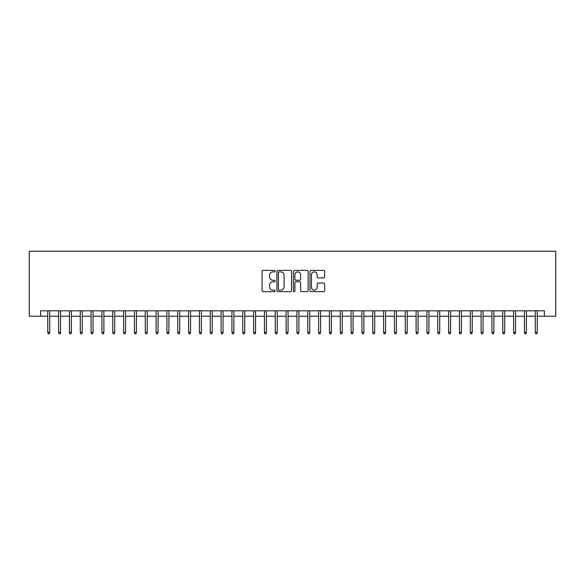 <?xml version="1.0" encoding="UTF-8"?>
<svg xmlns="http://www.w3.org/2000/svg" width="585" height="585" viewBox="0 0 585 585"><rect width="100%" height="100%" fill="white"/><g stroke="black" fill="none" stroke-linecap="round" stroke-linejoin="round"><path stroke-width="0.88" d="M275.169 271.126A0.746 0.746 0 0 0 274.423 270.38L263.126 270.38A1.06 1.06 0 0 0 262.058 271.447L262.058 290.584A1.06 1.06 0 0 0 263.126 291.652L274.423 291.652A0.746 0.746 0 0 0 275.169 290.906A0.746 0.746 0 0 0 274.423 290.16L272.961 290.16A3.4 3.4 0 0 1 269.561 286.76L269.561 285.166A3.4 3.4 0 0 1 272.961 281.758L274.423 281.758A0.746 0.746 0 0 0 275.169 281.019A0.746 0.746 0 0 0 274.423 280.273L272.961 280.273A3.4 3.4 0 0 1 269.561 276.873L269.561 275.272A3.4 3.4 0 0 1 272.961 271.871L274.423 271.871A0.746 0.746 0 0 0 275.169 271.126M323.578 277.882A1.06 1.06 0 0 0 324.638 276.815L324.638 271.447A1.06 1.06 0 0 0 323.578 270.38L311.03 270.38A1.06 1.06 0 0 0 309.962 271.447L309.962 290.584A1.06 1.06 0 0 0 311.03 291.652L323.578 291.652A1.06 1.06 0 0 0 324.638 290.584L324.638 284.098A1.06 1.06 0 0 0 323.578 283.038L318.203 283.038A1.06 1.06 0 0 0 317.143 284.098L317.143 287.315A2.845 2.845 0 0 1 314.299 290.16A2.845 2.845 0 0 1 311.454 287.315L311.454 274.716A2.845 2.845 0 0 1 314.299 271.871A2.845 2.845 0 0 1 317.143 274.716L317.143 276.815A1.06 1.06 0 0 0 318.203 277.882L323.578 277.882M40.628 316.222L40.628 310.81L544.372 310.81L544.372 316.222L555.75 316.222L555.75 251.228L29.25 251.228L29.25 316.222L47.773 316.222M291.571 271.447A1.06 1.06 0 0 0 290.504 270.38L277.955 270.38A1.06 1.06 0 0 0 276.895 271.447L276.895 290.584A1.06 1.06 0 0 0 277.955 291.652L290.504 291.652A1.06 1.06 0 0 0 291.571 290.584L291.571 271.447M294.496 270.38L307.045 270.38A1.06 1.06 0 0 1 308.105 271.447L308.105 290.584A1.06 1.06 0 0 1 307.045 291.652L301.67 291.652A1.06 1.06 0 0 1 300.61 290.584L300.61 282.826A1.06 1.06 0 0 0 299.542 281.758L295.981 281.758A1.06 1.06 0 0 0 294.92 282.826L294.92 290.906A0.746 0.746 0 0 1 294.175 291.652A0.746 0.746 0 0 1 293.429 290.906L293.429 271.447A1.06 1.06 0 0 1 294.496 270.38M49.725 316.222L58.61 316.222M60.555 316.222L69.439 316.222M71.392 316.222L80.277 316.222M82.222 316.222L91.106 316.222M93.059 316.222L101.944 316.222M103.889 316.222L112.773 316.222M114.726 316.222L123.61 316.222M125.556 316.222L134.44 316.222M136.393 316.222L145.277 316.222M147.223 316.222L156.107 316.222M158.06 316.222L166.944 316.222M168.889 316.222L177.774 316.222M179.727 316.222L188.611 316.222M190.556 316.222L199.441 316.222M201.394 316.222L210.278 316.222M212.223 316.222L221.108 316.222M223.06 316.222L231.945 316.222M233.89 316.222L242.775 316.222M244.727 316.222L253.605 316.222M255.557 316.222L264.442 316.222M266.394 316.222L275.272 316.222M277.224 316.222L286.109 316.222M288.061 316.222L296.939 316.222M298.891 316.222L307.776 316.222M309.728 316.222L318.606 316.222M320.558 316.222L329.443 316.222M331.395 316.222L340.273 316.222M342.225 316.222L351.11 316.222M353.055 316.222L361.939 316.222M363.892 316.222L372.777 316.222M374.722 316.222L383.606 316.222M385.559 316.222L394.444 316.222M396.389 316.222L405.273 316.222M407.226 316.222L416.11 316.222M418.056 316.222L426.94 316.222M428.893 316.222L437.777 316.222M439.723 316.222L448.607 316.222M450.56 316.222L459.444 316.222M461.389 316.222L470.274 316.222M472.227 316.222L481.111 316.222M483.056 316.222L491.941 316.222M493.894 316.222L502.778 316.222M504.723 316.222L513.608 316.222M515.56 316.222L524.445 316.222M526.39 316.222L535.275 316.222M537.227 316.222L544.372 316.222M279.125 271.871A0.746 0.746 0 0 0 278.387 272.617L278.387 289.414A0.746 0.746 0 0 0 279.125 290.16L280.668 290.16A3.4 3.4 0 0 0 284.076 286.76L284.076 275.272A3.4 3.4 0 0 0 280.668 271.871L279.125 271.871M300.61 274.767A2.845 2.845 0 0 0 297.765 271.923A2.845 2.845 0 0 0 294.92 274.767L294.92 279.206A1.06 1.06 0 0 0 295.981 280.273L299.542 280.273A1.06 1.06 0 0 0 300.61 279.206L300.61 274.767M47.773 332.368L48.211 333.772L49.294 333.772L49.725 332.368L47.773 332.368L47.773 310.81M49.725 332.368L49.725 310.81M58.61 332.368L59.041 333.772L60.123 333.772L60.555 332.368L58.61 332.368L58.61 310.81M60.555 332.368L60.555 310.81M69.439 332.368L69.878 333.772L70.96 333.772L71.392 332.368L69.439 332.368L69.439 310.81M71.392 332.368L71.392 310.81M80.277 332.368L80.708 333.772L81.79 333.772L82.222 332.368L80.277 332.368L80.277 310.81M82.222 332.368L82.222 310.81M91.106 332.368L91.545 333.772L92.627 333.772L93.059 332.368L91.106 332.368L91.106 310.81M93.059 332.368L93.059 310.81M101.944 332.368L102.375 333.772L103.457 333.772L103.889 332.368L101.944 332.368L101.944 310.81M103.889 332.368L103.889 310.81M112.773 332.368L113.205 333.772L114.294 333.772L114.726 332.368L112.773 332.368L112.773 310.81M114.726 332.368L114.726 310.81M123.61 332.368L124.042 333.772L125.124 333.772L125.556 332.368L123.61 332.368L123.61 310.81M125.556 332.368L125.556 310.81M134.44 332.368L134.872 333.772L135.961 333.772L136.393 332.368L134.44 332.368L134.44 310.81M136.393 332.368L136.393 310.81M145.277 332.368L145.709 333.772L146.791 333.772L147.223 332.368L145.277 332.368L145.277 310.81M147.223 332.368L147.223 310.81M156.107 332.368L156.539 333.772L157.628 333.772L158.06 332.368L156.107 332.368L156.107 310.81M158.06 332.368L158.06 310.81M166.944 332.368L167.376 333.772L168.458 333.772L168.889 332.368L166.944 332.368L166.944 310.81M168.889 332.368L168.889 310.81M177.774 332.368L178.206 333.772L179.295 333.772L179.727 332.368L177.774 332.368L177.774 310.81M179.727 332.368L179.727 310.81M188.611 332.368L189.043 333.772L190.125 333.772L190.556 332.368L188.611 332.368L188.611 310.81M190.556 332.368L190.556 310.81M199.441 332.368L199.873 333.772L200.955 333.772L201.394 332.368L199.441 332.368L199.441 310.81M201.394 332.368L201.394 310.81M210.278 332.368L210.71 333.772L211.792 333.772L212.223 332.368L210.278 332.368L210.278 310.81M212.223 332.368L212.223 310.81M221.108 332.368L221.539 333.772L222.622 333.772L223.06 332.368L221.108 332.368L221.108 310.81M223.06 332.368L223.06 310.81M231.945 332.368L232.377 333.772L233.459 333.772L233.89 332.368L231.945 332.368L231.945 310.81M233.89 332.368L233.89 310.81M242.775 332.368L243.206 333.772L244.289 333.772L244.727 332.368L242.775 332.368L242.775 310.81M244.727 332.368L244.727 310.81M253.605 332.368L254.044 333.772L255.126 333.772L255.557 332.368L253.605 332.368L253.605 310.81M255.557 332.368L255.557 310.81M264.442 332.368L264.873 333.772L265.956 333.772L266.394 332.368L264.442 332.368L264.442 310.81M266.394 332.368L266.394 310.81M275.272 332.368L275.711 333.772L276.793 333.772L277.224 332.368L275.272 332.368L275.272 310.81M277.224 332.368L277.224 310.81M286.109 332.368L286.54 333.772L287.623 333.772L288.061 332.368L286.109 332.368L286.109 310.81M288.061 332.368L288.061 310.81M296.939 332.368L297.377 333.772L298.46 333.772L298.891 332.368L296.939 332.368L296.939 310.81M298.891 332.368L298.891 310.81M307.776 332.368L308.207 333.772L309.289 333.772L309.728 332.368L307.776 332.368L307.776 310.81M309.728 332.368L309.728 310.81M318.606 332.368L319.044 333.772L320.127 333.772L320.558 332.368L318.606 332.368L318.606 310.81M320.558 332.368L320.558 310.81M329.443 332.368L329.874 333.772L330.956 333.772L331.395 332.368L329.443 332.368L329.443 310.81M331.395 332.368L331.395 310.81M340.273 332.368L340.711 333.772L341.794 333.772L342.225 332.368L340.273 332.368L340.273 310.81M342.225 332.368L342.225 310.81M351.11 332.368L351.541 333.772L352.623 333.772L353.055 332.368L351.11 332.368L351.11 310.81M353.055 332.368L353.055 310.81M361.939 332.368L362.378 333.772L363.46 333.772L363.892 332.368L361.939 332.368L361.939 310.81M363.892 332.368L363.892 310.81M372.777 332.368L373.208 333.772L374.29 333.772L374.722 332.368L372.777 332.368L372.777 310.81M374.722 332.368L374.722 310.81M383.606 332.368L384.045 333.772L385.127 333.772L385.559 332.368L383.606 332.368L383.606 310.81M385.559 332.368L385.559 310.81M394.444 332.368L394.875 333.772L395.957 333.772L396.389 332.368L394.444 332.368L394.444 310.81M396.389 332.368L396.389 310.81M405.273 332.368L405.705 333.772L406.794 333.772L407.226 332.368L405.273 332.368L405.273 310.81M407.226 332.368L407.226 310.81M416.11 332.368L416.542 333.772L417.624 333.772L418.056 332.368L416.11 332.368L416.11 310.81M418.056 332.368L418.056 310.81M426.94 332.368L427.372 333.772L428.461 333.772L428.893 332.368L426.94 332.368L426.94 310.81M428.893 332.368L428.893 310.81M437.777 332.368L438.209 333.772L439.291 333.772L439.723 332.368L437.777 332.368L437.777 310.81M439.723 332.368L439.723 310.81M448.607 332.368L449.039 333.772L450.128 333.772L450.56 332.368L448.607 332.368L448.607 310.81M450.56 332.368L450.56 310.81M459.444 332.368L459.876 333.772L460.958 333.772L461.389 332.368L459.444 332.368L459.444 310.81M461.389 332.368L461.389 310.81M470.274 332.368L470.706 333.772L471.795 333.772L472.227 332.368L470.274 332.368L470.274 310.81M472.227 332.368L472.227 310.81M481.111 332.368L481.543 333.772L482.625 333.772L483.056 332.368L481.111 332.368L481.111 310.81M483.056 332.368L483.056 310.81M491.941 332.368L492.373 333.772L493.455 333.772L493.894 332.368L491.941 332.368L491.941 310.81M493.894 332.368L493.894 310.81M502.778 332.368L503.21 333.772L504.292 333.772L504.723 332.368L502.778 332.368L502.778 310.81M504.723 332.368L504.723 310.81M513.608 332.368L514.039 333.772L515.122 333.772L515.56 332.368L513.608 332.368L513.608 310.81M515.56 332.368L515.56 310.81M524.445 332.368L524.877 333.772L525.959 333.772L526.39 332.368L524.445 332.368L524.445 310.81M526.39 332.368L526.39 310.81M535.275 332.368L535.706 333.772L536.789 333.772L537.227 332.368L535.275 332.368L535.275 310.81M537.227 332.368L537.227 310.81"/></g></svg>
